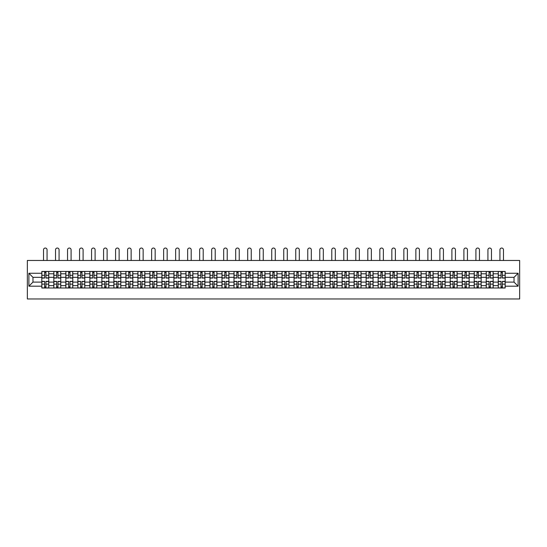 <?xml version="1.0" encoding="UTF-8"?>
<svg xmlns="http://www.w3.org/2000/svg" width="547" height="547" viewBox="0 0 547 547"><rect width="100%" height="100%" fill="white"/><g stroke="black" fill="none" stroke-linecap="round" stroke-linejoin="round"><path stroke-width="0.82" d="M27.35 298.963L519.65 298.963L519.65 260.468L27.35 260.468L27.35 298.963M53.838 287.995L53.838 273.787L48.751 273.787L48.751 287.995M48.751 273.787L48.751 271.442M53.838 273.787L53.838 271.442M60.765 271.442L60.765 287.995M65.845 287.995L65.845 271.442M72.778 271.442L72.778 287.995M77.859 287.995L77.859 271.442M84.785 271.442L84.785 287.995M89.872 287.995L89.872 271.442M96.798 271.442L96.798 287.995M101.879 287.995L101.879 271.442M108.812 271.442L108.812 287.995M113.892 287.995L113.892 271.442M120.819 271.442L120.819 287.995M125.906 287.995L125.906 271.442M132.832 271.442L132.832 287.995M137.912 287.995L137.912 271.442M144.846 271.442L144.846 287.995M149.926 287.995L149.926 271.442M156.852 271.442L156.852 287.995M161.933 287.995L161.933 271.442M168.866 271.442L168.866 287.995M173.946 287.995L173.946 271.442M180.879 271.442L180.879 287.995M185.959 287.995L185.959 271.442M192.886 271.442L192.886 287.995M197.966 287.995L197.966 271.442M204.899 271.442L204.899 287.995M209.98 287.995L209.98 271.442M216.906 271.442L216.906 287.995M221.993 287.995L221.993 271.442M228.919 271.442L228.919 287.995M234 287.995L234 271.442M240.933 271.442L240.933 287.995M246.013 287.995L246.013 271.442M252.94 271.442L252.94 287.995M258.027 287.995L258.027 271.442M264.953 271.442L264.953 287.995M270.033 287.995L270.033 271.442M276.967 271.442L276.967 287.995M282.047 287.995L282.047 271.442M288.973 271.442L288.973 287.995M294.06 287.995L294.06 271.442M300.987 271.442L300.987 287.995M306.067 287.995L306.067 271.442M313 271.442L313 287.995M318.08 287.995L318.08 271.442M325.007 271.442L325.007 287.995M330.094 287.995L330.094 271.442M337.02 271.442L337.02 287.995M342.101 287.995L342.101 271.442M349.034 271.442L349.034 287.995M354.114 287.995L354.114 271.442M361.041 271.442L361.041 287.995M366.121 287.995L366.121 271.442M373.054 271.442L373.054 287.995M378.134 287.995L378.134 271.442M385.067 271.442L385.067 287.995M390.148 287.995L390.148 271.442M397.074 271.442L397.074 287.995M402.154 287.995L402.154 271.442M409.088 271.442L409.088 287.995M414.168 287.995L414.168 271.442M421.094 271.442L421.094 287.995M426.181 287.995L426.181 271.442M433.108 271.442L433.108 287.995M438.188 287.995L438.188 271.442M445.121 271.442L445.121 287.995M450.202 287.995L450.202 271.442M457.128 271.442L457.128 287.995M462.215 287.995L462.215 271.442M469.141 271.442L469.141 287.995M474.222 287.995L474.222 271.442M481.155 271.442L481.155 287.995M486.235 287.995L486.235 271.442M493.162 271.442L493.162 287.995M498.249 287.995L498.249 271.442M498.249 282.102L493.162 282.102M486.235 282.102L481.155 282.102M474.222 282.102L469.141 282.102M462.215 282.102L457.128 282.102M450.202 282.102L445.121 282.102M438.188 282.102L433.108 282.102M426.181 282.102L421.094 282.102M414.168 282.102L409.088 282.102M402.154 282.102L397.074 282.102M390.148 282.102L385.067 282.102M378.134 282.102L373.054 282.102M366.121 282.102L361.041 282.102M354.114 282.102L349.034 282.102M342.101 282.102L337.02 282.102M330.094 282.102L325.007 282.102M318.08 282.102L313 282.102M306.067 282.102L300.987 282.102M294.06 282.102L288.973 282.102M282.047 282.102L276.967 282.102M270.033 282.102L264.953 282.102M258.027 282.102L252.94 282.102M246.013 282.102L240.933 282.102M234 282.102L228.919 282.102M221.993 282.102L216.906 282.102M209.98 282.102L204.899 282.102M197.966 282.102L192.886 282.102M185.959 282.102L180.879 282.102M173.946 282.102L168.866 282.102M161.933 282.102L156.852 282.102M149.926 282.102L144.846 282.102M137.912 282.102L132.832 282.102M125.906 282.102L120.819 282.102M113.892 282.102L108.812 282.102M101.879 282.102L96.798 282.102M89.872 282.102L84.785 282.102M77.859 282.102L72.778 282.102M65.845 282.102L60.765 282.102M53.838 282.102L48.751 282.102M498.249 277.329L493.162 277.329M486.235 277.329L481.155 277.329M474.222 277.329L469.141 277.329M462.215 277.329L457.128 277.329M450.202 277.329L445.121 277.329M438.188 277.329L433.108 277.329M426.181 277.329L421.094 277.329M414.168 277.329L409.088 277.329M402.154 277.329L397.074 277.329M390.148 277.329L385.067 277.329M378.134 277.329L373.054 277.329M366.121 277.329L361.041 277.329M354.114 277.329L349.034 277.329M342.101 277.329L337.02 277.329M330.094 277.329L325.007 277.329M318.08 277.329L313 277.329M306.067 277.329L300.987 277.329M294.06 277.329L288.973 277.329M282.047 277.329L276.967 277.329M270.033 277.329L264.953 277.329M258.027 277.329L252.94 277.329M246.013 277.329L240.933 277.329M234 277.329L228.919 277.329M221.993 277.329L216.906 277.329M209.98 277.329L204.899 277.329M197.966 277.329L192.886 277.329M185.959 277.329L180.879 277.329M173.946 277.329L168.866 277.329M161.933 277.329L156.852 277.329M149.926 277.329L144.846 277.329M137.912 277.329L132.832 277.329M125.906 277.329L120.819 277.329M113.892 277.329L108.812 277.329M101.879 277.329L96.798 277.329M89.872 277.329L84.785 277.329M77.859 277.329L72.778 277.329M65.845 277.329L60.765 277.329M53.838 277.329L48.751 277.329M32.97 282.102L41.825 282.102L41.825 277.329L32.97 277.329L32.97 282.102L28.888 286.184L28.888 273.247L41.825 273.247L41.825 277.329M505.175 277.329L505.175 282.102L514.03 282.102L514.03 277.329L505.175 277.329L505.175 271.442L41.825 271.442L41.825 273.247M505.175 273.247L518.112 273.247L518.112 286.184L505.175 286.184L505.175 282.102M41.825 282.102L41.825 287.995L505.175 287.995L505.175 286.184M41.825 286.184L28.888 286.184M45.941 286.84L44.635 286.84M44.635 272.597L45.941 272.597M57.955 286.84L56.649 286.84M56.649 272.597L57.955 272.597M69.968 286.84L68.655 286.84M68.655 272.597L69.968 272.597M81.975 286.84L80.669 286.84M80.669 272.597L81.975 272.597M93.988 286.84L92.682 286.84M92.682 272.597L93.988 272.597M106.002 286.84L104.689 286.84M104.689 272.597L106.002 272.597M118.008 286.84L116.702 286.84M116.702 272.597L118.008 272.597M130.022 286.84L128.716 286.84M128.716 272.597L130.022 272.597M142.035 286.84L140.723 286.84M140.723 272.597L142.035 272.597M154.042 286.84L152.736 286.84M152.736 272.597L154.042 272.597M166.056 286.84L164.743 286.84M164.743 272.597L166.056 272.597M178.069 286.84L176.756 286.84M176.756 272.597L178.069 272.597M190.076 286.84L188.77 286.84M188.77 272.597L190.076 272.597M202.089 286.84L200.776 286.84M200.776 272.597L202.089 272.597M214.096 286.84L212.79 286.84M212.79 272.597L214.096 272.597M226.109 286.84L224.803 286.84M224.803 272.597L226.109 272.597M238.123 286.84L236.81 286.84M236.81 272.597L238.123 272.597M250.129 286.84L248.823 286.84M248.823 272.597L250.129 272.597M262.143 286.84L260.837 286.84M260.837 272.597L262.143 272.597M274.156 286.84L272.844 286.84M272.844 272.597L274.156 272.597M286.163 286.84L284.857 286.84M284.857 272.597L286.163 272.597M298.177 286.84L296.871 286.84M296.871 272.597L298.177 272.597M310.19 286.84L308.877 286.84M308.877 272.597L310.19 272.597M322.197 286.84L320.891 286.84M320.891 272.597L322.197 272.597M334.21 286.84L332.904 286.84M332.904 272.597L334.21 272.597M346.224 286.84L344.911 286.84M344.911 272.597L346.224 272.597M358.23 286.84L356.924 286.84M356.924 272.597L358.23 272.597M370.244 286.84L368.931 286.84M368.931 272.597L370.244 272.597M382.257 286.84L380.944 286.84M380.944 272.597L382.257 272.597M394.264 286.84L392.958 286.84M392.958 272.597L394.264 272.597M406.277 286.84L404.965 286.84M404.965 272.597L406.277 272.597M418.284 286.84L416.978 286.84M416.978 272.597L418.284 272.597M430.298 286.84L428.992 286.84M428.992 272.597L430.298 272.597M442.311 286.84L440.998 286.84M440.998 272.597L442.311 272.597M454.318 286.84L453.012 286.84M453.012 272.597L454.318 272.597M466.331 286.84L465.025 286.84M465.025 272.597L466.331 272.597M478.345 286.84L477.032 286.84M477.032 272.597L478.345 272.597M490.351 286.84L489.045 286.84M489.045 272.597L490.351 272.597M502.365 286.84L501.059 286.84M501.059 272.597L502.365 272.597M28.888 273.247L32.97 277.329M514.03 282.102L518.112 286.184M514.03 277.329L518.112 273.247M47.063 260.468L47.063 249.808A1.771 1.771 0 0 0 45.292 248.037A1.771 1.771 0 0 0 43.521 249.808L43.521 260.468M45.941 278.061L45.941 271.517L48.717 271.517L48.717 278.061L45.941 278.061M44.635 272.515L45.941 272.515M44.635 271.517L41.866 271.517L41.866 278.061L44.635 278.061L44.635 271.517L45.941 271.517M44.635 281.37L44.635 287.92L41.866 287.92L41.866 281.37L44.635 281.37M45.941 286.915L44.635 286.915M47.063 287.92L48.717 287.92L48.717 281.37L45.941 281.37L45.941 287.92L43.521 287.92M59.069 260.468L59.069 249.808A1.771 1.771 0 0 0 57.298 248.037A1.771 1.771 0 0 0 55.527 249.808L55.527 260.468M57.955 278.061L57.955 271.517L60.724 271.517L60.724 278.061L57.955 278.061M56.649 272.515L57.955 272.515M56.649 271.517L53.873 271.517L53.873 278.061L56.649 278.061L56.649 271.517L57.955 271.517M71.083 260.468L71.083 249.808A1.771 1.771 0 0 0 69.312 248.037A1.771 1.771 0 0 0 67.541 249.808L67.541 260.468M69.968 278.061L69.968 271.517L72.737 271.517L72.737 278.061L69.968 278.061M68.655 272.515L69.968 272.515M68.655 271.517L65.886 271.517L65.886 278.061L68.655 278.061L68.655 271.517L69.968 271.517M83.096 260.468L83.096 249.808A1.771 1.771 0 0 0 81.325 248.037A1.771 1.771 0 0 0 79.554 249.808L79.554 260.468M81.975 278.061L81.975 271.517L84.751 271.517L84.751 278.061L81.975 278.061M80.669 272.515L81.975 272.515M80.669 271.517L77.9 271.517L77.9 278.061L80.669 278.061L80.669 271.517L81.975 271.517M56.649 281.37L56.649 287.92L53.873 287.92L53.873 281.37L56.649 281.37M57.955 286.915L56.649 286.915M57.955 287.92L60.724 287.92L60.724 281.37L57.955 281.37L57.955 287.92L56.649 287.92M68.655 281.37L68.655 287.92L65.886 287.92L65.886 281.37L68.655 281.37M69.968 286.915L68.655 286.915M69.968 287.92L72.737 287.92L72.737 281.37L69.968 281.37L69.968 287.92L68.655 287.92M80.669 281.37L80.669 287.92L77.9 287.92L77.9 281.37L80.669 281.37M81.975 286.915L80.669 286.915M81.975 287.92L84.751 287.92L84.751 281.37L81.975 281.37L81.975 287.92L80.669 287.92M95.103 260.468L95.103 249.808A1.771 1.771 0 0 0 93.332 248.037A1.771 1.771 0 0 0 91.561 249.808L91.561 260.468M93.988 278.061L93.988 271.517L96.757 271.517L96.757 278.061L93.988 278.061M92.682 272.515L93.988 272.515M92.682 271.517L89.906 271.517L89.906 278.061L92.682 278.061L92.682 271.517L93.988 271.517M107.116 260.468L107.116 249.808A1.771 1.771 0 0 0 105.345 248.037A1.771 1.771 0 0 0 103.574 249.808L103.574 260.468M106.002 278.061L106.002 271.517L108.771 271.517L108.771 278.061L106.002 278.061M104.689 272.515L106.002 272.515M104.689 271.517L101.92 271.517L101.92 278.061L104.689 278.061L104.689 271.517L106.002 271.517M92.682 281.37L92.682 287.92L89.906 287.92L89.906 281.37L92.682 281.37M93.988 286.915L92.682 286.915M93.988 287.92L96.757 287.92L96.757 281.37L93.988 281.37L93.988 287.92L92.682 287.92M104.689 281.37L104.689 287.92L101.92 287.92L101.92 281.37L104.689 281.37M106.002 286.915L104.689 286.915M106.002 287.92L108.771 287.92L108.771 281.37L106.002 281.37L106.002 287.92L104.689 287.92M119.13 260.468L119.13 249.808A1.771 1.771 0 0 0 117.359 248.037A1.771 1.771 0 0 0 115.588 249.808L115.588 260.468M118.008 278.061L118.008 271.517L120.784 271.517L120.784 278.061L118.008 278.061M116.702 272.515L118.008 272.515M116.702 271.517L113.926 271.517L113.926 278.061L116.702 278.061L116.702 271.517L118.008 271.517M131.136 260.468L131.136 249.808A1.771 1.771 0 0 0 129.365 248.037A1.771 1.771 0 0 0 127.595 249.808L127.595 260.468M130.022 278.061L130.022 271.517L132.791 271.517L132.791 278.061L130.022 278.061M128.716 272.515L130.022 272.515M128.716 271.517L125.94 271.517L125.94 278.061L128.716 278.061L128.716 271.517L130.022 271.517M143.15 260.468L143.15 249.808A1.771 1.771 0 0 0 141.379 248.037A1.771 1.771 0 0 0 139.608 249.808L139.608 260.468M142.035 278.061L142.035 271.517L144.805 271.517L144.805 278.061L142.035 278.061M140.723 272.515L142.035 272.515M140.723 271.517L137.953 271.517L137.953 278.061L140.723 278.061L140.723 271.517L142.035 271.517M155.163 260.468L155.163 249.808A1.771 1.771 0 0 0 153.392 248.037A1.771 1.771 0 0 0 151.622 249.808L151.622 260.468M154.042 278.061L154.042 271.517L156.818 271.517L156.818 278.061L154.042 278.061M152.736 272.515L154.042 272.515M152.736 271.517L149.96 271.517L149.96 278.061L152.736 278.061L152.736 271.517L154.042 271.517M167.17 260.468L167.17 249.808A1.771 1.771 0 0 0 165.399 248.037A1.771 1.771 0 0 0 163.628 249.808L163.628 260.468M166.056 278.061L166.056 271.517L168.825 271.517L168.825 278.061L166.056 278.061M164.743 272.515L166.056 272.515M164.743 271.517L161.974 271.517L161.974 278.061L164.743 278.061L164.743 271.517L166.056 271.517M179.184 260.468L179.184 249.808A1.771 1.771 0 0 0 177.413 248.037A1.771 1.771 0 0 0 175.642 249.808L175.642 260.468M178.069 278.061L178.069 271.517L180.838 271.517L180.838 278.061L178.069 278.061M176.756 272.515L178.069 272.515M176.756 271.517L173.987 271.517L173.987 278.061L176.756 278.061L176.756 271.517L178.069 271.517M191.19 260.468L191.19 249.808A1.771 1.771 0 0 0 189.419 248.037A1.771 1.771 0 0 0 187.648 249.808L187.648 260.468M190.076 278.061L190.076 271.517L192.852 271.517L192.852 278.061L190.076 278.061M188.77 272.515L190.076 272.515M188.77 271.517L185.994 271.517L185.994 278.061L188.77 278.061L188.77 271.517L190.076 271.517M203.204 260.468L203.204 249.808A1.771 1.771 0 0 0 201.433 248.037A1.771 1.771 0 0 0 199.662 249.808L199.662 260.468M202.089 278.061L202.089 271.517L204.858 271.517L204.858 278.061L202.089 278.061M200.776 272.515L202.089 272.515M200.776 271.517L198.007 271.517L198.007 278.061L200.776 278.061L200.776 271.517L202.089 271.517M116.702 281.37L116.702 287.92L113.926 287.92L113.926 281.37L116.702 281.37M118.008 286.915L116.702 286.915M119.13 287.92L120.784 287.92L120.784 281.37L118.008 281.37L118.008 287.92L115.588 287.92M128.716 281.37L128.716 287.92L125.94 287.92L125.94 281.37L128.716 281.37M130.022 286.915L128.716 286.915M131.136 287.92L132.791 287.92L132.791 281.37L130.022 281.37L130.022 287.92L127.595 287.92M140.723 281.37L140.723 287.92L137.953 287.92L137.953 281.37L140.723 281.37M142.035 286.915L140.723 286.915M142.035 287.92L144.805 287.92L144.805 281.37L142.035 281.37L142.035 287.92L140.723 287.92M152.736 281.37L152.736 287.92L149.96 287.92L149.96 281.37L152.736 281.37M154.042 286.915L152.736 286.915M154.042 287.92L156.818 287.92L156.818 281.37L154.042 281.37L154.042 287.92L152.736 287.92M164.743 281.37L164.743 287.92L161.974 287.92L161.974 281.37L164.743 281.37M166.056 286.915L164.743 286.915M167.17 287.92L168.825 287.92L168.825 281.37L166.056 281.37L166.056 287.92L163.628 287.92M176.756 281.37L176.756 287.92L173.987 287.92L173.987 281.37L176.756 281.37M178.069 286.915L176.756 286.915M178.069 287.92L180.838 287.92L180.838 281.37L178.069 281.37L178.069 287.92L176.756 287.92M188.77 281.37L188.77 287.92L185.994 287.92L185.994 281.37L188.77 281.37M190.076 286.915L188.77 286.915M190.076 287.92L192.852 287.92L192.852 281.37L190.076 281.37L190.076 287.92L188.77 287.92M200.776 281.37L200.776 287.92L198.007 287.92L198.007 281.37L200.776 281.37M202.089 286.915L200.776 286.915M202.089 287.92L204.858 287.92L204.858 281.37L202.089 281.37L202.089 287.92L200.776 287.92M215.217 260.468L215.217 249.808A1.771 1.771 0 0 0 213.446 248.037A1.771 1.771 0 0 0 211.675 249.808L211.675 260.468M214.096 278.061L214.096 271.517L216.872 271.517L216.872 278.061L214.096 278.061M212.79 272.515L214.096 272.515M212.79 271.517L210.021 271.517L210.021 278.061L212.79 278.061L212.79 271.517L214.096 271.517M212.79 281.37L212.79 287.92L210.021 287.92L210.021 281.37L212.79 281.37M214.096 286.915L212.79 286.915M214.096 287.92L216.872 287.92L216.872 281.37L214.096 281.37L214.096 287.92L212.79 287.92M227.224 260.468L227.224 249.808A1.771 1.771 0 0 0 225.453 248.037A1.771 1.771 0 0 0 223.682 249.808L223.682 260.468M226.109 278.061L226.109 271.517L228.885 271.517L228.885 278.061L226.109 278.061M224.803 272.515L226.109 272.515M224.803 271.517L222.027 271.517L222.027 278.061L224.803 278.061L224.803 271.517L226.109 271.517M224.803 281.37L224.803 287.92L222.027 287.92L222.027 281.37L224.803 281.37M226.109 286.915L224.803 286.915M226.109 287.92L228.885 287.92L228.885 281.37L226.109 281.37L226.109 287.92L223.682 287.92M239.237 260.468L239.237 249.808A1.771 1.771 0 0 0 237.466 248.037A1.771 1.771 0 0 0 235.695 249.808L235.695 260.468M238.123 278.061L238.123 271.517L240.892 271.517L240.892 278.061L238.123 278.061M236.81 272.515L238.123 272.515M236.81 271.517L234.041 271.517L234.041 278.061L236.81 278.061L236.81 271.517L238.123 271.517M236.81 281.37L236.81 287.92L234.041 287.92L234.041 281.37L236.81 281.37M238.123 286.915L236.81 286.915M238.123 287.92L240.892 287.92L240.892 281.37L238.123 281.37L238.123 287.92L236.81 287.92M251.251 260.468L251.251 249.808A1.771 1.771 0 0 0 249.48 248.037A1.771 1.771 0 0 0 247.709 249.808L247.709 260.468M250.129 278.061L250.129 271.517L252.905 271.517L252.905 278.061L250.129 278.061M248.823 272.515L250.129 272.515M248.823 271.517L246.054 271.517L246.054 278.061L248.823 278.061L248.823 271.517L250.129 271.517M248.823 281.37L248.823 287.92L246.054 287.92L246.054 281.37L248.823 281.37M250.129 286.915L248.823 286.915M250.129 287.92L252.905 287.92L252.905 281.37L250.129 281.37L250.129 287.92L248.823 287.92M263.257 260.468L263.257 249.808A1.771 1.771 0 0 0 261.487 248.037A1.771 1.771 0 0 0 259.716 249.808L259.716 260.468M262.143 278.061L262.143 271.517L264.912 271.517L264.912 278.061L262.143 278.061M260.837 272.515L262.143 272.515M260.837 271.517L258.061 271.517L258.061 278.061L260.837 278.061L260.837 271.517L262.143 271.517M260.837 281.37L260.837 287.92L258.061 287.92L258.061 281.37L260.837 281.37M262.143 286.915L260.837 286.915M262.143 287.92L264.912 287.92L264.912 281.37L262.143 281.37L262.143 287.92L260.837 287.92M275.271 260.468L275.271 249.808A1.771 1.771 0 0 0 273.5 248.037A1.771 1.771 0 0 0 271.729 249.808L271.729 260.468M274.156 278.061L274.156 271.517L276.926 271.517L276.926 278.061L274.156 278.061M272.844 272.515L274.156 272.515M272.844 271.517L270.074 271.517L270.074 278.061L272.844 278.061L272.844 271.517L274.156 271.517M287.284 260.468L287.284 249.808A1.771 1.771 0 0 0 285.513 248.037A1.771 1.771 0 0 0 283.743 249.808L283.743 260.468M286.163 278.061L286.163 271.517L288.939 271.517L288.939 278.061L286.163 278.061M284.857 272.515L286.163 272.515M284.857 271.517L282.088 271.517L282.088 278.061L284.857 278.061L284.857 271.517L286.163 271.517M299.291 260.468L299.291 249.808A1.771 1.771 0 0 0 297.52 248.037A1.771 1.771 0 0 0 295.749 249.808L295.749 260.468M298.177 278.061L298.177 271.517L300.946 271.517L300.946 278.061L298.177 278.061M296.871 272.515L298.177 272.515M296.871 271.517L294.095 271.517L294.095 278.061L296.871 278.061L296.871 271.517L298.177 271.517M311.305 260.468L311.305 249.808A1.771 1.771 0 0 0 309.534 248.037A1.771 1.771 0 0 0 307.763 249.808L307.763 260.468M310.19 278.061L310.19 271.517L312.959 271.517L312.959 278.061L310.19 278.061M308.877 272.515L310.19 272.515M308.877 271.517L306.108 271.517L306.108 278.061L308.877 278.061L308.877 271.517L310.19 271.517M323.318 260.468L323.318 249.808A1.771 1.771 0 0 0 321.547 248.037A1.771 1.771 0 0 0 319.776 249.808L319.776 260.468M322.197 278.061L322.197 271.517L324.973 271.517L324.973 278.061L322.197 278.061M320.891 272.515L322.197 272.515M320.891 271.517L318.115 271.517L318.115 278.061L320.891 278.061L320.891 271.517L322.197 271.517M335.325 260.468L335.325 249.808A1.771 1.771 0 0 0 333.554 248.037A1.771 1.771 0 0 0 331.783 249.808L331.783 260.468M334.21 278.061L334.21 271.517L336.979 271.517L336.979 278.061L334.21 278.061M332.904 272.515L334.21 272.515M332.904 271.517L330.128 271.517L330.128 278.061L332.904 278.061L332.904 271.517L334.21 271.517M347.338 260.468L347.338 249.808A1.771 1.771 0 0 0 345.567 248.037A1.771 1.771 0 0 0 343.796 249.808L343.796 260.468M346.224 278.061L346.224 271.517L348.993 271.517L348.993 278.061L346.224 278.061M344.911 272.515L346.224 272.515M344.911 271.517L342.142 271.517L342.142 278.061L344.911 278.061L344.911 271.517L346.224 271.517M359.352 260.468L359.352 249.808A1.771 1.771 0 0 0 357.581 248.037A1.771 1.771 0 0 0 355.81 249.808L355.81 260.468M358.23 278.061L358.23 271.517L361.006 271.517L361.006 278.061L358.23 278.061M356.924 272.515L358.23 272.515M356.924 271.517L354.148 271.517L354.148 278.061L356.924 278.061L356.924 271.517L358.23 271.517M371.358 260.468L371.358 249.808A1.771 1.771 0 0 0 369.587 248.037A1.771 1.771 0 0 0 367.816 249.808L367.816 260.468M370.244 278.061L370.244 271.517L373.013 271.517L373.013 278.061L370.244 278.061M368.931 272.515L370.244 272.515M368.931 271.517L366.162 271.517L366.162 278.061L368.931 278.061L368.931 271.517L370.244 271.517M383.372 260.468L383.372 249.808A1.771 1.771 0 0 0 381.601 248.037A1.771 1.771 0 0 0 379.83 249.808L379.83 260.468M382.257 278.061L382.257 271.517L385.026 271.517L385.026 278.061L382.257 278.061M380.944 272.515L382.257 272.515M380.944 271.517L378.175 271.517L378.175 278.061L380.944 278.061L380.944 271.517L382.257 271.517M395.378 260.468L395.378 249.808A1.771 1.771 0 0 0 393.608 248.037A1.771 1.771 0 0 0 391.837 249.808L391.837 260.468M394.264 278.061L394.264 271.517L397.04 271.517L397.04 278.061L394.264 278.061M392.958 272.515L394.264 272.515M392.958 271.517L390.182 271.517L390.182 278.061L392.958 278.061L392.958 271.517L394.264 271.517M407.392 260.468L407.392 249.808A1.771 1.771 0 0 0 405.621 248.037A1.771 1.771 0 0 0 403.85 249.808L403.85 260.468M406.277 278.061L406.277 271.517L409.047 271.517L409.047 278.061L406.277 278.061M404.965 272.515L406.277 272.515M404.965 271.517L402.195 271.517L402.195 278.061L404.965 278.061L404.965 271.517L406.277 271.517M419.405 260.468L419.405 249.808A1.771 1.771 0 0 0 417.634 248.037A1.771 1.771 0 0 0 415.864 249.808L415.864 260.468M418.284 278.061L418.284 271.517L421.06 271.517L421.06 278.061L418.284 278.061M416.978 272.515L418.284 272.515M416.978 271.517L414.209 271.517L414.209 278.061L416.978 278.061L416.978 271.517L418.284 271.517M431.412 260.468L431.412 249.808A1.771 1.771 0 0 0 429.641 248.037A1.771 1.771 0 0 0 427.87 249.808L427.87 260.468M430.298 278.061L430.298 271.517L433.074 271.517L433.074 278.061L430.298 278.061M428.992 272.515L430.298 272.515M428.992 271.517L426.216 271.517L426.216 278.061L428.992 278.061L428.992 271.517L430.298 271.517M443.426 260.468L443.426 249.808A1.771 1.771 0 0 0 441.655 248.037A1.771 1.771 0 0 0 439.884 249.808L439.884 260.468M442.311 278.061L442.311 271.517L445.08 271.517L445.08 278.061L442.311 278.061M440.998 272.515L442.311 272.515M440.998 271.517L438.229 271.517L438.229 278.061L440.998 278.061L440.998 271.517L442.311 271.517M455.439 260.468L455.439 249.808A1.771 1.771 0 0 0 453.668 248.037A1.771 1.771 0 0 0 451.897 249.808L451.897 260.468M454.318 278.061L454.318 271.517L457.094 271.517L457.094 278.061L454.318 278.061M453.012 272.515L454.318 272.515M453.012 271.517L450.243 271.517L450.243 278.061L453.012 278.061L453.012 271.517L454.318 271.517M467.446 260.468L467.446 249.808A1.771 1.771 0 0 0 465.675 248.037A1.771 1.771 0 0 0 463.904 249.808L463.904 260.468M466.331 278.061L466.331 271.517L469.1 271.517L469.1 278.061L466.331 278.061M465.025 272.515L466.331 272.515M465.025 271.517L462.249 271.517L462.249 278.061L465.025 278.061L465.025 271.517L466.331 271.517M479.459 260.468L479.459 249.808A1.771 1.771 0 0 0 477.688 248.037A1.771 1.771 0 0 0 475.917 249.808L475.917 260.468M478.345 278.061L478.345 271.517L481.114 271.517L481.114 278.061L478.345 278.061M477.032 272.515L478.345 272.515M477.032 271.517L474.263 271.517L474.263 278.061L477.032 278.061L477.032 271.517L478.345 271.517M491.473 260.468L491.473 249.808A1.771 1.771 0 0 0 489.702 248.037A1.771 1.771 0 0 0 487.931 249.808L487.931 260.468M490.351 278.061L490.351 271.517L493.127 271.517L493.127 278.061L490.351 278.061M489.045 272.515L490.351 272.515M489.045 271.517L486.276 271.517L486.276 278.061L489.045 278.061L489.045 271.517L490.351 271.517M503.479 260.468L503.479 249.808A1.771 1.771 0 0 0 501.708 248.037A1.771 1.771 0 0 0 499.937 249.808L499.937 260.468M502.365 278.061L502.365 271.517L505.134 271.517L505.134 278.061L502.365 278.061M501.059 272.515L502.365 272.515M501.059 271.517L498.283 271.517L498.283 278.061L501.059 278.061L501.059 271.517L502.365 271.517M272.844 281.37L272.844 287.92L270.074 287.92L270.074 281.37L272.844 281.37M274.156 286.915L272.844 286.915M274.156 287.92L276.926 287.92L276.926 281.37L274.156 281.37L274.156 287.92L272.844 287.92M284.857 281.37L284.857 287.92L282.088 287.92L282.088 281.37L284.857 281.37M286.163 286.915L284.857 286.915M286.163 287.92L288.939 287.92L288.939 281.37L286.163 281.37L286.163 287.92L284.857 287.92M296.871 281.37L296.871 287.92L294.095 287.92L294.095 281.37L296.871 281.37M298.177 286.915L296.871 286.915M298.177 287.92L300.946 287.92L300.946 281.37L298.177 281.37L298.177 287.92L296.871 287.92M308.877 281.37L308.877 287.92L306.108 287.92L306.108 281.37L308.877 281.37M310.19 286.915L308.877 286.915M310.19 287.92L312.959 287.92L312.959 281.37L310.19 281.37L310.19 287.92L308.877 287.92M320.891 281.37L320.891 287.92L318.115 287.92L318.115 281.37L320.891 281.37M322.197 286.915L320.891 286.915M322.197 287.92L324.973 287.92L324.973 281.37L322.197 281.37L322.197 287.92L320.891 287.92M332.904 281.37L332.904 287.92L330.128 287.92L330.128 281.37L332.904 281.37M334.21 286.915L332.904 286.915M334.21 287.92L336.979 287.92L336.979 281.37L334.21 281.37L334.21 287.92L332.904 287.92M344.911 281.37L344.911 287.92L342.142 287.92L342.142 281.37L344.911 281.37M346.224 286.915L344.911 286.915M346.224 287.92L348.993 287.92L348.993 281.37L346.224 281.37L346.224 287.92L344.911 287.92M356.924 281.37L356.924 287.92L354.148 287.92L354.148 281.37L356.924 281.37M358.23 286.915L356.924 286.915M358.23 287.92L361.006 287.92L361.006 281.37L358.23 281.37L358.23 287.92L356.924 287.92M368.931 281.37L368.931 287.92L366.162 287.92L366.162 281.37L368.931 281.37M370.244 286.915L368.931 286.915M370.244 287.92L373.013 287.92L373.013 281.37L370.244 281.37L370.244 287.92L368.931 287.92M380.944 281.37L380.944 287.92L378.175 287.92L378.175 281.37L380.944 281.37M382.257 286.915L380.944 286.915M383.372 287.92L385.026 287.92L385.026 281.37L382.257 281.37L382.257 287.92L379.83 287.92M392.958 281.37L392.958 287.92L390.182 287.92L390.182 281.37L392.958 281.37M394.264 286.915L392.958 286.915M394.264 287.92L397.04 287.92L397.04 281.37L394.264 281.37L394.264 287.92L392.958 287.92M404.965 281.37L404.965 287.92L402.195 287.92L402.195 281.37L404.965 281.37M406.277 286.915L404.965 286.915M406.277 287.92L409.047 287.92L409.047 281.37L406.277 281.37L406.277 287.92L404.965 287.92M416.978 281.37L416.978 287.92L414.209 287.92L414.209 281.37L416.978 281.37M418.284 286.915L416.978 286.915M418.284 287.92L421.06 287.92L421.06 281.37L418.284 281.37L418.284 287.92L416.978 287.92M428.992 281.37L428.992 287.92L426.216 287.92L426.216 281.37L428.992 281.37M430.298 286.915L428.992 286.915M430.298 287.92L433.074 287.92L433.074 281.37L430.298 281.37L430.298 287.92L428.992 287.92M440.998 281.37L440.998 287.92L438.229 287.92L438.229 281.37L440.998 281.37M442.311 286.915L440.998 286.915M442.311 287.92L445.08 287.92L445.08 281.37L442.311 281.37L442.311 287.92L440.998 287.92M453.012 281.37L453.012 287.92L450.243 287.92L450.243 281.37L453.012 281.37M454.318 286.915L453.012 286.915M454.318 287.92L457.094 287.92L457.094 281.37L454.318 281.37L454.318 287.92L453.012 287.92M465.025 281.37L465.025 287.92L462.249 287.92L462.249 281.37L465.025 281.37M466.331 286.915L465.025 286.915M466.331 287.92L469.1 287.92L469.1 281.37L466.331 281.37L466.331 287.92L465.025 287.92M477.032 281.37L477.032 287.92L474.263 287.92L474.263 281.37L477.032 281.37M478.345 286.915L477.032 286.915M479.459 287.92L481.114 287.92L481.114 281.37L478.345 281.37L478.345 287.92L475.917 287.92M489.045 281.37L489.045 287.92L486.276 287.92L486.276 281.37L489.045 281.37M490.351 286.915L489.045 286.915M490.351 287.92L493.127 287.92L493.127 281.37L490.351 281.37L490.351 287.92L489.045 287.92M501.059 281.37L501.059 287.92L498.283 287.92L498.283 281.37L501.059 281.37M502.365 286.915L501.059 286.915M502.365 287.92L505.134 287.92L505.134 281.37L502.365 281.37L502.365 287.92L501.059 287.92M486.235 273.787L481.155 273.787M474.222 273.787L469.141 273.787M462.215 273.787L457.128 273.787M450.202 273.787L445.121 273.787M438.188 273.787L433.108 273.787M426.181 273.787L421.094 273.787M414.168 273.787L409.088 273.787M402.154 273.787L397.074 273.787M390.148 273.787L385.067 273.787M378.134 273.787L373.054 273.787M366.121 273.787L361.041 273.787M354.114 273.787L349.034 273.787M342.101 273.787L337.02 273.787M330.094 273.787L325.007 273.787M318.08 273.787L313 273.787M306.067 273.787L300.987 273.787M294.06 273.787L288.973 273.787M282.047 273.787L276.967 273.787M270.033 273.787L264.953 273.787M258.027 273.787L252.94 273.787M246.013 273.787L240.933 273.787M234 273.787L228.919 273.787M221.993 273.787L216.906 273.787M209.98 273.787L204.899 273.787M197.966 273.787L192.886 273.787M185.959 273.787L180.879 273.787M173.946 273.787L168.866 273.787M161.933 273.787L156.852 273.787M149.926 273.787L144.846 273.787M137.912 273.787L132.832 273.787M125.906 273.787L120.819 273.787M113.892 273.787L108.812 273.787M101.879 273.787L96.798 273.787M89.872 273.787L84.785 273.787M77.859 273.787L72.778 273.787M65.845 273.787L60.765 273.787M498.249 273.787L493.162 273.787M486.235 285.643L481.155 285.643M474.222 285.643L469.141 285.643M462.215 285.643L457.128 285.643M450.202 285.643L445.121 285.643M438.188 285.643L433.108 285.643M426.181 285.643L421.094 285.643M414.168 285.643L409.088 285.643M402.154 285.643L397.074 285.643M390.148 285.643L385.067 285.643M378.134 285.643L373.054 285.643M366.121 285.643L361.041 285.643M354.114 285.643L349.034 285.643M342.101 285.643L337.02 285.643M330.094 285.643L325.007 285.643M318.08 285.643L313 285.643M306.067 285.643L300.987 285.643M294.06 285.643L288.973 285.643M282.047 285.643L276.967 285.643M270.033 285.643L264.953 285.643M258.027 285.643L252.94 285.643M246.013 285.643L240.933 285.643M234 285.643L228.919 285.643M221.993 285.643L216.906 285.643M209.98 285.643L204.899 285.643M197.966 285.643L192.886 285.643M185.959 285.643L180.879 285.643M173.946 285.643L168.866 285.643M161.933 285.643L156.852 285.643M149.926 285.643L144.846 285.643M137.912 285.643L132.832 285.643M125.906 285.643L120.819 285.643M113.892 285.643L108.812 285.643M101.879 285.643L96.798 285.643M89.872 285.643L84.785 285.643M77.859 285.643L72.778 285.643M65.845 285.643L60.765 285.643M53.838 285.643L48.751 285.643M498.249 285.643L493.162 285.643M45.941 277.897L48.717 277.897M45.941 275.298L48.717 275.298M41.866 277.897L44.635 277.897M41.866 275.298L44.635 275.298M44.635 281.534L41.866 281.534M44.635 284.132L41.866 284.132M48.717 281.534L45.941 281.534M48.717 284.132L45.941 284.132M57.955 277.897L60.724 277.897M57.955 275.298L60.724 275.298M53.873 277.897L56.649 277.897M53.873 275.298L56.649 275.298M69.968 277.897L72.737 277.897M69.968 275.298L72.737 275.298M65.886 277.897L68.655 277.897M65.886 275.298L68.655 275.298M81.975 277.897L84.751 277.897M81.975 275.298L84.751 275.298M77.9 277.897L80.669 277.897M77.9 275.298L80.669 275.298M56.649 281.534L53.873 281.534M56.649 284.132L53.873 284.132M60.724 281.534L57.955 281.534M60.724 284.132L57.955 284.132M68.655 281.534L65.886 281.534M68.655 284.132L65.886 284.132M72.737 281.534L69.968 281.534M72.737 284.132L69.968 284.132M80.669 281.534L77.9 281.534M80.669 284.132L77.9 284.132M84.751 281.534L81.975 281.534M84.751 284.132L81.975 284.132M93.988 277.897L96.757 277.897M93.988 275.298L96.757 275.298M89.906 277.897L92.682 277.897M89.906 275.298L92.682 275.298M106.002 277.897L108.771 277.897M106.002 275.298L108.771 275.298M101.92 277.897L104.689 277.897M101.92 275.298L104.689 275.298M92.682 281.534L89.906 281.534M92.682 284.132L89.906 284.132M96.757 281.534L93.988 281.534M96.757 284.132L93.988 284.132M104.689 281.534L101.92 281.534M104.689 284.132L101.92 284.132M108.771 281.534L106.002 281.534M108.771 284.132L106.002 284.132M118.008 277.897L120.784 277.897M118.008 275.298L120.784 275.298M113.926 277.897L116.702 277.897M113.926 275.298L116.702 275.298M130.022 277.897L132.791 277.897M130.022 275.298L132.791 275.298M125.94 277.897L128.716 277.897M125.94 275.298L128.716 275.298M142.035 277.897L144.805 277.897M142.035 275.298L144.805 275.298M137.953 277.897L140.723 277.897M137.953 275.298L140.723 275.298M154.042 277.897L156.818 277.897M154.042 275.298L156.818 275.298M149.96 277.897L152.736 277.897M149.96 275.298L152.736 275.298M166.056 277.897L168.825 277.897M166.056 275.298L168.825 275.298M161.974 277.897L164.743 277.897M161.974 275.298L164.743 275.298M178.069 277.897L180.838 277.897M178.069 275.298L180.838 275.298M173.987 277.897L176.756 277.897M173.987 275.298L176.756 275.298M190.076 277.897L192.852 277.897M190.076 275.298L192.852 275.298M185.994 277.897L188.77 277.897M185.994 275.298L188.77 275.298M202.089 277.897L204.858 277.897M202.089 275.298L204.858 275.298M198.007 277.897L200.776 277.897M198.007 275.298L200.776 275.298M116.702 281.534L113.926 281.534M116.702 284.132L113.926 284.132M120.784 281.534L118.008 281.534M120.784 284.132L118.008 284.132M128.716 281.534L125.94 281.534M128.716 284.132L125.94 284.132M132.791 281.534L130.022 281.534M132.791 284.132L130.022 284.132M140.723 281.534L137.953 281.534M140.723 284.132L137.953 284.132M144.805 281.534L142.035 281.534M144.805 284.132L142.035 284.132M152.736 281.534L149.96 281.534M152.736 284.132L149.96 284.132M156.818 281.534L154.042 281.534M156.818 284.132L154.042 284.132M164.743 281.534L161.974 281.534M164.743 284.132L161.974 284.132M168.825 281.534L166.056 281.534M168.825 284.132L166.056 284.132M176.756 281.534L173.987 281.534M176.756 284.132L173.987 284.132M180.838 281.534L178.069 281.534M180.838 284.132L178.069 284.132M188.77 281.534L185.994 281.534M188.77 284.132L185.994 284.132M192.852 281.534L190.076 281.534M192.852 284.132L190.076 284.132M200.776 281.534L198.007 281.534M200.776 284.132L198.007 284.132M204.858 281.534L202.089 281.534M204.858 284.132L202.089 284.132M214.096 277.897L216.872 277.897M214.096 275.298L216.872 275.298M210.021 277.897L212.79 277.897M210.021 275.298L212.79 275.298M212.79 281.534L210.021 281.534M212.79 284.132L210.021 284.132M216.872 281.534L214.096 281.534M216.872 284.132L214.096 284.132M226.109 277.897L228.885 277.897M226.109 275.298L228.885 275.298M222.027 277.897L224.803 277.897M222.027 275.298L224.803 275.298M224.803 281.534L222.027 281.534M224.803 284.132L222.027 284.132M228.885 281.534L226.109 281.534M228.885 284.132L226.109 284.132M238.123 277.897L240.892 277.897M238.123 275.298L240.892 275.298M234.041 277.897L236.81 277.897M234.041 275.298L236.81 275.298M236.81 281.534L234.041 281.534M236.81 284.132L234.041 284.132M240.892 281.534L238.123 281.534M240.892 284.132L238.123 284.132M250.129 277.897L252.905 277.897M250.129 275.298L252.905 275.298M246.054 277.897L248.823 277.897M246.054 275.298L248.823 275.298M248.823 281.534L246.054 281.534M248.823 284.132L246.054 284.132M252.905 281.534L250.129 281.534M252.905 284.132L250.129 284.132M262.143 277.897L264.912 277.897M262.143 275.298L264.912 275.298M258.061 277.897L260.837 277.897M258.061 275.298L260.837 275.298M260.837 281.534L258.061 281.534M260.837 284.132L258.061 284.132M264.912 281.534L262.143 281.534M264.912 284.132L262.143 284.132M274.156 277.897L276.926 277.897M274.156 275.298L276.926 275.298M270.074 277.897L272.844 277.897M270.074 275.298L272.844 275.298M286.163 277.897L288.939 277.897M286.163 275.298L288.939 275.298M282.088 277.897L284.857 277.897M282.088 275.298L284.857 275.298M298.177 277.897L300.946 277.897M298.177 275.298L300.946 275.298M294.095 277.897L296.871 277.897M294.095 275.298L296.871 275.298M310.19 277.897L312.959 277.897M310.19 275.298L312.959 275.298M306.108 277.897L308.877 277.897M306.108 275.298L308.877 275.298M322.197 277.897L324.973 277.897M322.197 275.298L324.973 275.298M318.115 277.897L320.891 277.897M318.115 275.298L320.891 275.298M334.21 277.897L336.979 277.897M334.21 275.298L336.979 275.298M330.128 277.897L332.904 277.897M330.128 275.298L332.904 275.298M346.224 277.897L348.993 277.897M346.224 275.298L348.993 275.298M342.142 277.897L344.911 277.897M342.142 275.298L344.911 275.298M358.23 277.897L361.006 277.897M358.23 275.298L361.006 275.298M354.148 277.897L356.924 277.897M354.148 275.298L356.924 275.298M370.244 277.897L373.013 277.897M370.244 275.298L373.013 275.298M366.162 277.897L368.931 277.897M366.162 275.298L368.931 275.298M382.257 277.897L385.026 277.897M382.257 275.298L385.026 275.298M378.175 277.897L380.944 277.897M378.175 275.298L380.944 275.298M394.264 277.897L397.04 277.897M394.264 275.298L397.04 275.298M390.182 277.897L392.958 277.897M390.182 275.298L392.958 275.298M406.277 277.897L409.047 277.897M406.277 275.298L409.047 275.298M402.195 277.897L404.965 277.897M402.195 275.298L404.965 275.298M418.284 277.897L421.06 277.897M418.284 275.298L421.06 275.298M414.209 277.897L416.978 277.897M414.209 275.298L416.978 275.298M430.298 277.897L433.074 277.897M430.298 275.298L433.074 275.298M426.216 277.897L428.992 277.897M426.216 275.298L428.992 275.298M442.311 277.897L445.08 277.897M442.311 275.298L445.08 275.298M438.229 277.897L440.998 277.897M438.229 275.298L440.998 275.298M454.318 277.897L457.094 277.897M454.318 275.298L457.094 275.298M450.243 277.897L453.012 277.897M450.243 275.298L453.012 275.298M466.331 277.897L469.1 277.897M466.331 275.298L469.1 275.298M462.249 277.897L465.025 277.897M462.249 275.298L465.025 275.298M478.345 277.897L481.114 277.897M478.345 275.298L481.114 275.298M474.263 277.897L477.032 277.897M474.263 275.298L477.032 275.298M490.351 277.897L493.127 277.897M490.351 275.298L493.127 275.298M486.276 277.897L489.045 277.897M486.276 275.298L489.045 275.298M502.365 277.897L505.134 277.897M502.365 275.298L505.134 275.298M498.283 277.897L501.059 277.897M498.283 275.298L501.059 275.298M272.844 281.534L270.074 281.534M272.844 284.132L270.074 284.132M276.926 281.534L274.156 281.534M276.926 284.132L274.156 284.132M284.857 281.534L282.088 281.534M284.857 284.132L282.088 284.132M288.939 281.534L286.163 281.534M288.939 284.132L286.163 284.132M296.871 281.534L294.095 281.534M296.871 284.132L294.095 284.132M300.946 281.534L298.177 281.534M300.946 284.132L298.177 284.132M308.877 281.534L306.108 281.534M308.877 284.132L306.108 284.132M312.959 281.534L310.19 281.534M312.959 284.132L310.19 284.132M320.891 281.534L318.115 281.534M320.891 284.132L318.115 284.132M324.973 281.534L322.197 281.534M324.973 284.132L322.197 284.132M332.904 281.534L330.128 281.534M332.904 284.132L330.128 284.132M336.979 281.534L334.21 281.534M336.979 284.132L334.21 284.132M344.911 281.534L342.142 281.534M344.911 284.132L342.142 284.132M348.993 281.534L346.224 281.534M348.993 284.132L346.224 284.132M356.924 281.534L354.148 281.534M356.924 284.132L354.148 284.132M361.006 281.534L358.23 281.534M361.006 284.132L358.23 284.132M368.931 281.534L366.162 281.534M368.931 284.132L366.162 284.132M373.013 281.534L370.244 281.534M373.013 284.132L370.244 284.132M380.944 281.534L378.175 281.534M380.944 284.132L378.175 284.132M385.026 281.534L382.257 281.534M385.026 284.132L382.257 284.132M392.958 281.534L390.182 281.534M392.958 284.132L390.182 284.132M397.04 281.534L394.264 281.534M397.04 284.132L394.264 284.132M404.965 281.534L402.195 281.534M404.965 284.132L402.195 284.132M409.047 281.534L406.277 281.534M409.047 284.132L406.277 284.132M416.978 281.534L414.209 281.534M416.978 284.132L414.209 284.132M421.06 281.534L418.284 281.534M421.06 284.132L418.284 284.132M428.992 281.534L426.216 281.534M428.992 284.132L426.216 284.132M433.074 281.534L430.298 281.534M433.074 284.132L430.298 284.132M440.998 281.534L438.229 281.534M440.998 284.132L438.229 284.132M445.08 281.534L442.311 281.534M445.08 284.132L442.311 284.132M453.012 281.534L450.243 281.534M453.012 284.132L450.243 284.132M457.094 281.534L454.318 281.534M457.094 284.132L454.318 284.132M465.025 281.534L462.249 281.534M465.025 284.132L462.249 284.132M469.1 281.534L466.331 281.534M469.1 284.132L466.331 284.132M477.032 281.534L474.263 281.534M477.032 284.132L474.263 284.132M481.114 281.534L478.345 281.534M481.114 284.132L478.345 284.132M489.045 281.534L486.276 281.534M489.045 284.132L486.276 284.132M493.127 281.534L490.351 281.534M493.127 284.132L490.351 284.132M501.059 281.534L498.283 281.534M501.059 284.132L498.283 284.132M505.134 281.534L502.365 281.534M505.134 284.132L502.365 284.132"/></g></svg>
